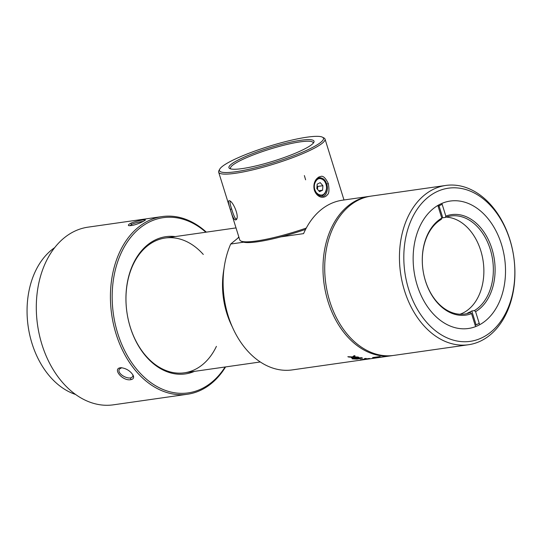 <?xml version="1.0" encoding="UTF-8"?>
<svg xmlns="http://www.w3.org/2000/svg" width="542" height="542" viewBox="0 0 542 542"><rect width="100%" height="100%" fill="white"/><g stroke="black" fill="none" stroke-linecap="round" stroke-linejoin="round"><path stroke-width="0.81" d="M479.413 323.933L475.591 311.664L474.365 310.613A49.512 35.189 81.9 0 0 490.246 249.286A49.512 35.189 81.9 0 0 450.829 215.987A49.512 35.189 81.9 0 0 445.341 217.417L445.836 216.123L442.015 203.846M445.836 216.123A50.745 36.07 -98.1 0 1 491.919 248.771A50.745 36.07 -98.1 0 1 475.591 311.664M460.016 314.231A49.512 35.189 81.9 0 0 480.768 250.641A49.512 35.189 81.9 0 0 446.154 217.118M474.365 310.613L471.784 310.986A49.512 35.189 81.9 0 1 467.726 312.944L470.314 312.578L471.54 313.622L475.361 325.898M437.956 205.811L441.784 218.087L441.283 219.375A49.512 35.189 81.9 0 0 424.339 276.901A49.512 35.189 81.9 0 0 464.826 314.008A49.512 35.189 81.9 0 0 470.314 312.578M445.341 217.417L442.753 217.782A49.512 35.189 81.9 0 0 441.737 218.196M471.54 313.622A50.745 36.07 -98.1 0 1 425.456 280.973A50.745 36.07 -98.1 0 1 441.784 218.087M476.1 324.861L471.784 310.986M442.753 217.782L439.027 205.825M326.663 184.111C325.471 180.1 323.228 177.986 319.929 177.776C318.059 177.79 316.318 179.497 314.706 182.898C313.879 185.865 313.811 188.23 314.502 189.998C315.342 191.861 316.433 195.98 322.558 196.157C326.155 196.929 328.737 188.63 326.663 184.111L328.323 183.569C329.367 189.822 329.089 193.521 327.483 194.666C326.135 196.475 324.353 197.342 322.138 197.261C320.891 197.322 316.528 196.224 314.394 190.317C312.788 184.205 315.505 180.032 316.46 179.043C317.89 177.58 318.981 176.8 319.726 176.719C319.976 177.681 322.781 172.309 328.323 183.569M322.422 137.173A54.457 8.489 162.7 0 1 296.955 154.463A54.457 8.489 162.7 0 1 235.811 171.726A54.457 8.489 162.7 0 1 219.734 169.158A54.457 8.489 162.7 0 1 268.947 146.34A54.457 8.489 162.7 0 1 322.422 137.173L323.94 137.953A55.697 8.679 162.7 0 1 325.017 139.05A55.697 8.679 162.7 0 1 294.143 157.099A55.697 8.679 162.7 0 1 235.363 173.284A55.697 8.679 162.7 0 1 218.663 172.173L239.747 239.876A55.697 8.679 -17.3 0 0 240.817 240.98A55.697 8.679 -17.3 0 0 256.447 240.987A55.697 8.679 -17.3 0 0 306.284 228.053M218.663 172.173A55.697 8.679 162.7 0 1 218.921 170.662L219.734 169.158M305.613 179.815L304.367 175.574M230.316 209.354C228.128 203.06 227.897 200.201 229.612 200.77C233.067 201.678 239.103 215.533 236.658 219.286C234.862 221.427 232.748 218.121 230.316 209.354L231.712 209.09C232.904 213.507 235.635 220.431 236.481 218.826L236.888 218.534M305.586 229.381A54.457 8.489 162.7 0 1 257.626 241.766A54.457 8.489 162.7 0 1 242.342 241.752L240.817 240.98M242.294 168.582A44.559 6.944 -17.3 0 0 286.203 156.794A44.559 6.944 -17.3 0 0 313.811 142.41A44.559 6.944 -17.3 0 0 269.408 147.817A44.559 6.944 -17.3 0 0 229.788 168.576A44.559 6.944 -17.3 0 0 242.294 168.582M230.716 168.914A43.319 6.748 162.7 0 1 230.479 168.494A43.319 6.748 162.7 0 1 269.828 149.165A43.319 6.748 162.7 0 1 313.195 142.729A43.319 6.748 162.7 0 1 313.235 143.21M230.391 201.306L230.275 201.326C229.747 202.254 230.228 204.842 231.712 209.09M442.177 204.381A63.123 44.871 81.9 0 0 438.119 206.319M475.165 325.261A63.123 44.871 81.9 0 0 479.209 323.269M509.995 240.235A77.357 54.986 81.9 0 0 414.325 213.873A77.357 54.986 81.9 0 0 453.681 340.234A77.357 54.986 81.9 0 0 509.995 240.235M501.479 244.361A64.362 45.745 -98.1 0 1 454.636 327.558A64.362 45.745 -98.1 0 1 421.886 222.423A64.362 45.745 -98.1 0 1 501.479 244.361M509.866 239.557A80.453 57.188 -98.1 0 1 468.552 344.732A80.453 57.188 -98.1 0 1 400.572 273.175A80.453 57.188 -98.1 0 1 445.809 185.445A80.453 57.188 -98.1 0 1 509.866 239.557M445.809 185.445L371.06 196.116A80.453 57.188 81.9 0 0 329.753 301.291A80.453 57.188 81.9 0 0 393.81 355.403L468.552 344.732M203.297 254.455A68.075 48.387 81.9 0 0 165.195 238.019A68.075 48.387 81.9 0 0 154.822 241.21A68.075 48.387 81.9 0 0 128.285 319.719A68.075 48.387 81.9 0 0 184.436 372.801A68.075 48.387 81.9 0 0 216.421 346.352M194.476 371.365A69.315 49.268 -98.1 0 1 129.945 326.155A69.315 49.268 -98.1 0 1 155.317 239.916A69.315 49.268 -98.1 0 1 175.229 236.583M205.845 232.213A88.495 62.906 81.9 0 0 149.68 221.827A88.495 62.906 81.9 0 0 125.365 352.015A88.495 62.906 81.9 0 0 225.093 366.995M130.595 223.331C135.656 220.946 146.536 219.076 145.337 220.127L143.02 221.556C136.848 224.517 132.072 225.878 128.711 225.641C127.932 225.174 128.562 224.402 130.595 223.331L131.774 224.327L129.897 225.709M225.58 366.92A89.735 63.78 -98.1 0 1 187.498 394.237A89.735 63.78 -98.1 0 1 113.481 324.272A89.735 63.78 -98.1 0 1 148.461 220.777A89.735 63.78 -98.1 0 1 162.133 216.576A89.735 63.78 -98.1 0 1 206.333 232.145M162.133 216.576L88.014 227.159A89.735 63.78 81.9 0 0 74.335 231.366A89.735 63.78 81.9 0 0 39.363 334.854A89.735 63.78 81.9 0 0 113.38 404.827L187.498 394.237M130.907 379.651C122.411 381.507 111.584 367.977 121.184 367.7C126.421 368.465 130.398 370.985 133.115 375.267C134.179 377.666 133.44 379.129 130.907 379.651L130.649 377.909L132.831 376.724L132.925 374.976M54.661 247.653A78.597 55.867 81.9 0 0 28.157 326.352A78.597 55.867 81.9 0 0 75.629 394.481M143.318 221.414C141.171 221.59 134.545 222.898 131.774 224.327M121.72 367.72L119.342 369.129C116.876 373.126 125.859 378.858 130.649 377.909M326.535 188.433C325.41 194.314 322.666 196.265 318.317 194.3A7.737 5.501 -98.1 0 1 314.861 183.203C317.016 178.088 320.092 177.22 324.096 180.608A9.282 6.599 -98.1 0 1 326.535 188.433L325.952 191.414L324.665 193.907L321.616 196.211M322.571 190.201L322.91 185.689L320.22 182.647L317.185 184.111L316.846 188.623L319.543 191.672L322.571 190.201L318.73 190.75M318.5 178.23L319.523 178.562M317.07 185.676L317.741 186.428L322.91 185.689M316.995 186.712L317.741 186.428L317.517 189.382M314.394 185.269L314.035 186.279M314.211 188.657L314.631 188.955M318.317 194.3L316.155 192.545L314.157 188.44M315.864 180.622L316.392 180.201M318.981 195.1L318.337 195.147M238.934 237.26L230.696 244.035A80.453 57.188 81.9 0 0 228.162 315.796A80.453 57.188 81.9 0 0 292.219 369.908L381.493 357.164M392.943 355.518A80.453 57.188 -98.1 0 1 392.083 355.654A80.453 57.188 -98.1 0 1 328.025 301.535A80.453 57.188 -98.1 0 1 369.339 196.367L342.348 200.215A80.453 57.188 81.9 0 0 303.567 233.629L280.858 236.874M243.595 242.193L230.696 244.035M369.339 196.367A80.453 57.188 -98.1 0 1 370.2 196.251M392.083 355.654L381.534 357.158M385.348 356.568L377.178 357.591L385.409 356.548M363.174 359.468L369.779 358.513A80.453 57.188 -98.1 0 1 368.906 358.519L360.254 359.759A80.453 57.188 81.9 0 0 360.816 359.752L363.174 359.468M374.922 357.402L380.206 356.636A80.453 57.188 -98.1 0 1 379.508 356.602L372.584 357.591A80.453 57.188 81.9 0 0 373.038 357.612L374.922 357.402M364.509 358.56L366.196 358.425L364.509 358.56M362.395 357.991L357.734 357.686C354.59 357.876 352.761 358.269 352.232 358.858L356.941 359.122L362.544 358.106M352.219 357.171L351.277 357.808A80.453 57.188 81.9 0 0 352.341 358.093L353.628 357.198L358.723 357.232A80.453 57.188 -98.1 0 1 357.686 356.968L353.892 356.934L355.017 356.148A80.453 57.188 -98.1 0 1 353.94 355.769L352.557 356.9L347.828 356.711A80.453 57.188 81.9 0 0 348.879 357.076L352.219 357.171M353.892 356.934L353.953 356.189L353.892 356.934M353.797 356.629L351.819 357.463M353.628 357.198L353.452 356.616M354.847 355.586L353.953 356.189M352.341 358.093L352.178 357.578M361.189 358.221L355.416 359.034L353.519 358.668L359.17 357.862L361.29 358.12M353.425 358.777L353.391 358.248M361.853 357.849L361.25 357.998M353.364 358.587L352.585 358.465M384.332 356.69L378.208 357.442L384.332 356.69L384.231 356.087M382.564 357.009L386.392 356.46M232.233 326.724A68.075 48.387 -98.1 0 1 223.975 268.873M238.006 237.884A68.075 48.387 -98.1 0 1 238.832 236.949M343.994 199.984L325.017 139.05M353.248 358.221L353.425 358.79M361.108 357.53L361.284 358.099M377.95 356.893L378.133 357.469M184.436 372.801L260.302 361.968M165.195 238.019L236.014 227.904"/></g></svg>
